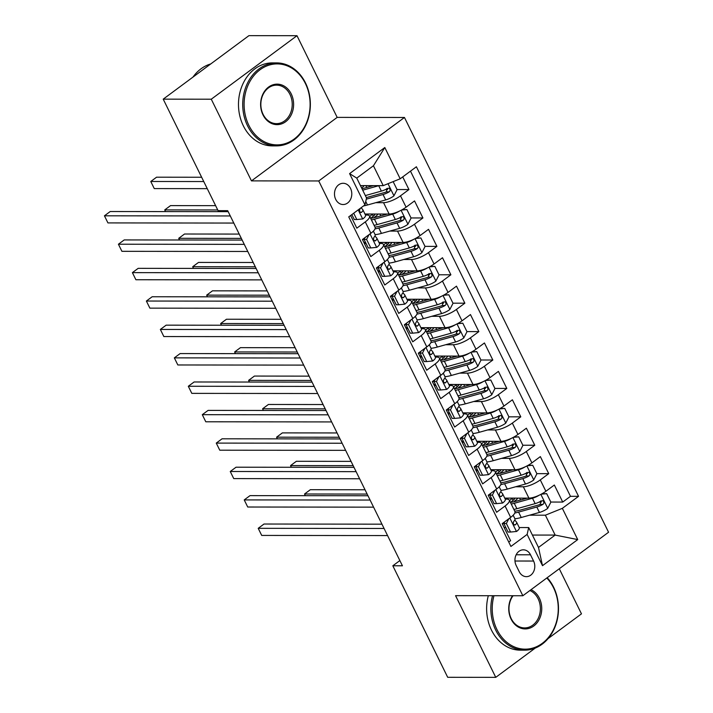 <?xml version="1.0" encoding="UTF-8"?>
<svg xmlns="http://www.w3.org/2000/svg" width="713" height="713" viewBox="0 0 713 713"><rect width="100%" height="100%" fill="white"/><g stroke="black" fill="none" stroke-linecap="round" stroke-linejoin="round"><path stroke-width="1.07" d="M335.725 199.399A10.624 8.654 90.1 0 0 343.122 204.533A10.624 8.654 90.1 0 0 350.671 199.132A10.624 8.654 90.1 0 0 350.546 188.419A10.624 8.654 90.1 0 0 343.149 183.286A10.624 8.654 90.1 0 0 335.6 188.687A10.624 8.654 90.1 0 0 335.725 199.399M296.991 35.703L211.271 99.205L251.466 180.888L337.178 117.387L296.991 35.703L248.926 35.65L163.215 99.152L218.08 210.656L227.697 210.674L402.435 565.792L392.827 565.783L447.693 677.297L495.758 677.35L535.303 648.046M337.178 117.387L404.458 117.467L608.563 532.246L522.843 595.747L318.747 180.959L404.458 117.467M548.11 638.563L581.469 613.848L559.286 568.76M350.6 215.513L356.821 228.169L365.279 221.903L370.876 233.267A13.28 3.984 -26.2 0 0 375.091 227.402L369.503 216.039A13.28 3.984 153.8 0 1 365.279 221.903M370.876 233.267L362.418 239.532L370.805 256.582L379.263 250.316L384.851 261.68A13.28 3.984 -26.2 0 0 389.075 255.807L383.487 244.443A13.28 3.984 153.8 0 1 379.263 250.316M384.851 261.68L376.393 267.945L384.779 284.995L393.237 278.73L398.834 290.093A13.28 3.984 -26.2 0 0 403.05 284.22L397.462 272.856A13.28 3.984 153.8 0 1 393.237 278.73M398.834 290.093L390.376 296.358L398.763 313.399L407.221 307.134L412.809 318.497A13.28 3.984 -26.2 0 0 417.034 312.633L411.446 301.269A13.28 3.984 153.8 0 1 407.221 307.134M412.809 318.497L404.351 324.763L412.738 341.812L421.196 335.547L426.793 346.91A13.28 3.984 -26.2 0 0 431.009 341.037L425.42 329.673A13.28 3.984 153.8 0 1 421.196 335.547M426.793 346.91L418.335 353.176L426.722 370.225L435.18 363.96L440.768 375.323A13.28 3.984 -26.2 0 0 444.992 369.45L439.404 358.086A13.28 3.984 153.8 0 1 435.18 363.96M440.768 375.323L432.31 381.589L440.705 398.629L449.154 392.364L454.751 403.727A13.28 3.984 -26.2 0 0 458.976 397.863L453.379 386.499A13.28 3.984 153.8 0 1 449.154 392.364M454.751 403.727L446.293 409.993L454.68 427.042L463.138 420.777L468.726 432.14A13.28 3.984 -26.2 0 0 472.951 426.267L467.363 414.904A13.28 3.984 153.8 0 1 463.138 420.777M468.726 432.14L460.268 438.406L468.664 455.455L477.113 449.19L482.71 460.553A13.28 3.984 -26.2 0 0 486.934 454.68L481.337 443.317A13.28 3.984 153.8 0 1 477.113 449.19M482.71 460.553L474.252 466.819L482.639 483.86L491.097 477.594L496.685 488.958A13.28 3.984 -26.2 0 0 500.909 483.093L495.321 471.73A13.28 3.984 153.8 0 1 491.097 477.594M496.685 488.958L488.236 495.223L496.622 512.273L505.071 506.007A13.28 3.984 -26.2 0 0 509.296 500.134A13.28 3.984 -26.2 0 0 506.649 499.136L505.25 499.136M504.751 498.111L528.921 498.137A13.28 3.984 -26.2 0 0 545.882 491.284L554.34 485.018L562.726 502.068L550.81 502.05M541.425 502.041L539.242 502.041M515.606 486.765L523.333 486.774A13.28 3.984 -26.2 0 0 540.285 479.92L548.743 473.655L536.836 473.646M527.442 473.637L525.267 473.628M548.743 473.655L540.356 456.614L531.898 462.88A13.28 3.984 -26.2 0 1 514.946 469.733L490.767 469.707M476.783 441.294L500.963 441.32A13.28 3.984 -26.2 0 0 517.923 434.467L526.381 428.201L534.768 445.251L522.852 445.233M513.467 445.224L511.283 445.224M462.808 412.88L486.988 412.907A13.28 3.984 -26.2 0 0 503.939 406.054L512.397 399.788L520.784 416.838L508.877 416.82M499.483 416.811L497.309 416.811M448.825 384.476L473.004 384.503A13.28 3.984 -26.2 0 0 489.965 377.649L498.414 371.384L506.809 388.425L494.893 388.416M485.508 388.407L483.325 388.398M434.85 356.063L459.029 356.09A13.28 3.984 -26.2 0 0 475.981 349.236L484.439 342.971L492.826 360.02L480.918 360.003M471.525 359.994L469.35 359.994M420.866 327.65L445.046 327.677A13.28 3.984 -26.2 0 0 462.006 320.823L470.455 314.558L478.851 331.607L466.935 331.59M457.55 331.581L455.366 331.581M406.891 299.246L431.071 299.273A13.28 3.984 -26.2 0 0 448.022 292.419L456.48 286.154L464.867 303.194L452.96 303.185M443.566 303.177L441.392 303.168M392.908 270.833L417.087 270.86A13.28 3.984 -26.2 0 0 434.048 264.006L442.497 257.741L450.883 274.79L438.976 274.772M429.591 274.763L427.408 274.763M378.933 242.42L403.112 242.447A13.28 3.984 -26.2 0 0 420.064 235.593L428.522 229.328L436.909 246.377L425.001 246.359M415.608 246.35L413.424 246.35M364.949 214.016L389.129 214.043A13.28 3.984 -26.2 0 0 406.089 207.189L414.538 200.923L422.925 217.964L411.018 217.955M401.624 217.946L399.449 217.937M369.503 216.039A13.28 3.984 153.8 0 0 366.856 215.032L365.457 215.032M352.07 215.014L351.268 215.014M383.487 244.443A13.28 3.984 153.8 0 0 380.84 243.445L379.432 243.445M366.054 243.427L364.334 243.427M397.462 272.856A13.28 3.984 153.8 0 0 394.815 271.858L393.416 271.849M380.029 271.84L378.309 271.831M411.446 301.269A13.28 3.984 153.8 0 0 408.799 300.262L407.39 300.262M394.013 300.244L392.293 300.244M425.42 329.673A13.28 3.984 153.8 0 0 422.773 328.675L421.374 328.675M407.988 328.657L406.267 328.657M439.404 358.086A13.28 3.984 153.8 0 0 436.757 357.088L435.349 357.079M421.971 357.07L420.251 357.061M453.379 386.499A13.28 3.984 153.8 0 0 450.732 385.492L449.333 385.492M435.946 385.475L434.226 385.475M467.363 414.904A13.28 3.984 153.8 0 0 464.716 413.905L463.307 413.905M449.93 413.888L448.21 413.888M481.337 443.317A13.28 3.984 153.8 0 0 478.69 442.318L477.291 442.31M463.905 442.301L462.184 442.292M495.321 471.73A13.28 3.984 153.8 0 0 492.674 470.723L491.266 470.723M477.888 470.705L476.168 470.705M533.582 561.042L530.508 554.794A10.285 8.387 90.1 0 0 523.342 549.821A10.285 8.387 90.1 0 0 516.025 555.053A10.285 8.387 90.1 0 0 516.15 565.436L519.224 571.683A10.285 8.387 90.1 0 0 526.39 576.657A10.285 8.387 90.1 0 0 533.707 571.425A10.285 8.387 90.1 0 0 533.582 561.042L514.973 561.024M360.448 185.612L383.22 185.638L373.434 165.755L356.758 178.107L366.544 198L364.967 204.872L348.746 216.886L510.909 546.443L527.13 534.429L528.707 527.558L519.224 527.54M364.967 204.872L349.593 173.615L384.806 147.538L400.18 178.785L416.392 166.771L578.555 496.328L562.343 508.342L577.717 539.589L542.504 565.676L527.13 534.429M375.813 202.67L383.541 202.679L389.129 214.043M363.826 242.402L365.546 242.411M389.788 231.074L397.515 231.083L403.112 242.447M377.81 270.815L379.53 270.815M403.772 259.487L411.499 259.496L417.087 270.86M391.785 299.228L393.505 299.228M417.756 287.9L425.474 287.909L431.071 299.273M405.768 327.632L407.488 327.641M431.73 316.305L439.458 316.314L445.046 327.677M419.743 356.045L421.472 356.045M445.714 344.718L453.432 344.727L459.029 356.09M433.727 384.459L435.447 384.459M459.689 373.131L467.416 373.14L473.004 384.503M447.702 412.863L449.431 412.872M473.673 401.535L481.391 401.544L486.988 412.907M461.685 441.276L463.405 441.276M487.647 429.948L495.375 429.957L500.963 441.32M475.66 469.689L477.389 469.689M501.631 458.361L509.349 458.37L514.946 469.733M491.863 499.118L490.143 499.118M489.644 498.093L491.364 498.102M562.726 502.068L570.48 496.319L410.483 171.156M383.541 202.679A13.28 3.984 153.8 0 0 400.492 195.825L408.95 189.56L402.72 176.904M422.925 217.964L414.476 224.23A13.28 3.984 153.8 0 1 397.515 231.083M436.909 246.377L428.451 252.643A13.28 3.984 153.8 0 1 411.499 259.496M450.883 274.79L442.434 281.056A13.28 3.984 153.8 0 1 425.474 287.909M464.867 303.194L456.409 309.46A13.28 3.984 153.8 0 1 439.458 316.314M478.851 331.607L470.393 337.873A13.28 3.984 153.8 0 1 453.432 344.727M492.826 360.02L484.368 366.277A13.28 3.984 153.8 0 1 467.416 373.14M506.809 388.425L498.351 394.69A13.28 3.984 153.8 0 1 481.391 401.544M520.784 416.838L512.326 423.103A13.28 3.984 153.8 0 1 495.375 429.957M534.768 445.251L526.31 451.507A13.28 3.984 153.8 0 1 509.349 458.37M508.752 542.049L510.597 540.686L502.21 523.636L510.668 517.371A13.28 3.984 -26.2 0 0 514.893 511.497L509.296 500.134M505.847 527.531L504.127 527.522M528.707 527.558L538.493 547.441L555.169 535.08L545.383 515.196L562.343 508.342M532.397 535.062L555.169 535.08L577.717 539.589M529.59 515.178L545.383 515.196M211.271 99.205L163.215 99.152M251.466 180.888L318.747 180.959M522.843 595.747L455.562 595.667L495.758 677.35M399.868 560.57L392.827 565.783M570.48 496.319L578.555 496.328M513.066 500.374L512.086 498.387M408.95 189.56L397.043 189.542M387.649 189.533L385.466 189.533M499.091 471.97L498.111 469.983M485.107 443.557L484.127 441.57M471.133 415.144L470.152 413.157M457.149 386.74L456.168 384.753M443.165 358.327L442.194 356.34M429.19 329.914L428.21 327.927M415.207 301.51L414.235 299.522M401.232 273.097L400.251 271.109M387.248 244.684L386.277 242.696M373.273 216.28L372.293 214.292M400.18 178.785L383.22 185.638M538.493 547.441L542.504 565.676M349.593 173.615L356.758 178.107M384.806 147.538L373.434 165.755M508.841 518.725L506.373 523.52L510.561 532.041L516.595 531.452A8.797 2.638 -26.2 0 0 519.278 527.647L516.622 522.246A8.797 2.638 -26.2 0 0 516.506 522.068L514.768 520.089M503.904 523.449A21.078 6.319 -26.2 0 0 502.273 523.761M506.373 523.52L503.868 523.511L508.066 532.041L510.561 532.041M503.868 523.511L504.795 521.72M381.954 524.171L264.006 524.028L258.213 528.324L384.066 528.467M261.707 535.427L258.213 528.324L261.707 535.427L387.569 535.57M514.822 518.663A8.797 2.638 153.8 0 1 514.946 518.841A8.797 2.638 153.8 0 1 513.761 521.355C512.852 523.814 513.413 524.946 515.437 524.759A8.797 2.638 -26.2 0 0 516.622 522.246M514.75 525.053L515.437 524.759L513.966 524.759M539.251 495.187A8.797 2.638 153.8 0 1 532.477 498.218L514.251 503.298A25.392 7.62 153.8 0 1 511.221 504.046M527.174 498.137L515.82 501.301A21.078 6.319 153.8 0 1 510.401 502.38M541.8 493.886L546.684 493.654L550.873 502.175L547.637 508.449A8.797 2.638 153.8 0 1 539.465 512.424L521.239 517.504A25.392 7.62 153.8 0 1 514.911 518.779M546.684 493.654L541.238 494.189M365.029 489.769L310.333 489.706L304.549 494.002L305.378 495.687M510.57 502.362A25.392 7.62 -26.2 0 1 512.834 500.562A6.141 1.845 -26.2 0 0 514.777 498.129M517.941 498.129A10.454 3.137 153.8 0 1 515.374 500.526L515.766 501.319M514.804 513.004A25.392 7.62 -26.2 0 0 518.583 512.103L536.809 507.032A8.797 2.638 -26.2 0 0 543.012 504.341L543.867 503.325L543.689 501.435L542.762 500.704L541.327 500.927A8.797 2.638 153.8 0 1 535.133 503.619L516.907 508.699A25.392 7.62 153.8 0 1 513.877 509.439M512.415 498.12A21.078 6.319 -26.2 0 0 509.59 500.722M540.695 500.927L540.24 504.341A4.483 1.346 153.8 0 1 538.377 505.036L520.151 510.116A21.078 6.319 153.8 0 1 514.733 511.185M513.725 501.827A21.078 6.319 153.8 0 1 515.374 500.526M367.142 494.073L304.549 494.002L305.244 495.687M493.975 595.712A40.489 33.012 90.1 0 0 496.979 629.615A40.489 33.012 90.1 0 0 542.299 643.331A40.489 33.012 90.1 0 0 553.511 587.735A40.489 33.012 90.1 0 0 546.809 578.002M547.192 577.708A41.488 33.823 -89.9 0 1 553.627 587.218A41.488 33.823 -89.9 0 1 554.108 629.08A41.488 33.823 -89.9 0 1 524.616 650.158A41.488 33.823 -89.9 0 1 495.713 630.123A41.488 33.823 -89.9 0 1 492.54 595.712M531.016 589.696A20.249 16.506 -89.9 0 1 539.376 598.207A20.249 16.506 -89.9 0 1 533.77 626.005A20.249 16.506 -89.9 0 1 511.114 619.142A20.249 16.506 -89.9 0 1 512.549 595.738M513.048 595.738A19.251 15.695 90.1 0 0 511.23 618.626A19.251 15.695 90.1 0 0 524.643 627.921A19.251 15.695 90.1 0 0 538.333 618.144A19.251 15.695 90.1 0 0 538.101 598.715A19.251 15.695 90.1 0 0 529.902 590.524M524.616 650.158L520.392 650.158A41.488 33.823 -89.9 0 1 491.48 630.123A41.488 33.823 -89.9 0 1 488.316 595.712M248.846 125.328A40.489 33.012 90.1 0 0 294.166 139.053A40.489 33.012 90.1 0 0 305.369 83.457A40.489 33.012 90.1 0 0 260.058 69.731A40.489 33.012 90.1 0 0 248.846 125.328M305.494 82.94A41.488 33.823 -89.9 0 1 305.975 124.802A41.488 33.823 -89.9 0 1 276.484 145.88A41.488 33.823 -89.9 0 1 247.571 125.844A41.488 33.823 -89.9 0 1 247.09 83.991A41.488 33.823 -89.9 0 1 276.582 62.904A41.488 33.823 -89.9 0 1 305.494 82.94M262.981 114.864A20.249 16.506 -89.9 0 1 268.578 87.066A20.249 16.506 -89.9 0 1 291.243 93.929A20.249 16.506 -89.9 0 1 285.637 121.727A20.249 16.506 -89.9 0 1 262.981 114.864M289.968 94.437A19.251 15.695 90.1 0 0 276.555 85.141A19.251 15.695 90.1 0 0 262.874 94.927A19.251 15.695 90.1 0 0 263.097 114.347A19.251 15.695 90.1 0 0 276.51 123.643A19.251 15.695 90.1 0 0 290.191 113.857A19.251 15.695 90.1 0 0 289.968 94.437M276.484 145.88L272.259 145.88A41.488 33.823 -89.9 0 1 243.347 125.844A41.488 33.823 -89.9 0 1 242.866 83.982A41.488 33.823 -89.9 0 1 272.348 62.896L276.582 62.904M192.956 77.12A41.488 33.823 -89.9 0 1 210.736 63.938M494.867 490.312L492.389 495.107L496.587 503.628L502.612 503.039A8.797 2.638 -26.2 0 0 505.294 499.234L502.638 493.833A8.797 2.638 -26.2 0 0 502.522 493.663L500.784 491.676M489.92 495.045A21.078 6.319 -26.2 0 0 488.289 495.348M492.389 495.107L489.893 495.107L494.082 503.628L496.587 503.628M489.893 495.107L490.82 493.307M367.979 495.758L250.022 495.624L244.229 499.911L370.092 500.054M247.723 507.014L244.229 499.911L247.723 507.014L373.585 507.157M500.847 490.25A8.797 2.638 153.8 0 1 500.963 490.428A8.797 2.638 153.8 0 1 499.786 492.941C498.868 495.401 499.43 496.542 501.462 496.355A8.797 2.638 -26.2 0 0 502.638 493.833M500.767 496.64L501.462 496.355L499.991 496.355M480.883 461.899L478.414 466.694L482.603 475.223L488.637 474.626A8.797 2.638 -26.2 0 0 491.319 470.821L488.663 465.429A8.797 2.638 -26.2 0 0 488.548 465.25L486.81 463.263M475.945 466.632A21.078 6.319 -26.2 0 0 474.314 466.935M478.414 466.694L475.91 466.694L480.107 475.215L482.603 475.223M475.91 466.694L476.837 464.903M353.996 467.345L236.048 467.211L230.254 471.498L356.108 471.65M233.748 478.601L230.254 471.498L233.748 478.601L359.61 478.753M486.863 461.837A8.797 2.638 153.8 0 1 486.988 462.015A8.797 2.638 153.8 0 1 485.803 464.537C484.893 466.988 485.446 468.129 487.478 467.942A8.797 2.638 -26.2 0 0 488.663 465.429M486.792 468.227L487.478 467.942L486.008 467.942M466.908 433.495L464.43 438.29L468.628 446.81L474.653 446.222A8.797 2.638 -26.2 0 0 477.336 442.416L474.68 437.016A8.797 2.638 -26.2 0 0 474.564 436.837L472.826 434.859M461.962 438.219A21.078 6.319 -26.2 0 0 460.331 438.531M464.43 438.29L461.935 438.281L466.124 446.81L468.628 446.81M461.935 438.281L462.862 436.49M340.012 438.941L222.064 438.798L216.271 443.094L342.133 443.236M219.764 450.197L216.271 443.094L219.764 450.197L345.627 450.34M472.888 433.433A8.797 2.638 153.8 0 1 473.004 433.611A8.797 2.638 153.8 0 1 471.828 436.124C470.91 438.584 471.471 439.716 473.503 439.529A8.797 2.638 -26.2 0 0 474.68 437.016M472.808 439.823L473.503 439.529L472.033 439.529M452.924 405.082L450.456 409.877L454.644 418.397L460.678 417.809A8.797 2.638 -26.2 0 0 463.361 414.003L460.705 408.602A8.797 2.638 -26.2 0 0 460.589 408.433L458.842 406.446M447.987 409.815A21.078 6.319 -26.2 0 0 446.356 410.118M450.456 409.877L447.951 409.877L452.149 418.397L454.644 418.397M447.951 409.877L448.878 408.077M326.037 410.528L208.089 410.394L202.296 414.681L328.149 414.823M205.79 421.784L202.296 414.681L205.79 421.784L331.643 421.927M458.905 405.02A8.797 2.638 153.8 0 1 459.029 405.198A8.797 2.638 153.8 0 1 457.844 407.711C456.935 410.171 457.488 411.312 459.52 411.125A8.797 2.638 -26.2 0 0 460.705 408.602M458.833 411.41L459.52 411.125L458.049 411.125M525.267 466.774A8.797 2.638 153.8 0 1 518.494 469.814L500.276 474.894A25.392 7.62 153.8 0 1 497.237 475.633M513.2 469.733L501.845 472.897A21.078 6.319 153.8 0 1 496.417 473.967M527.816 465.473L532.7 465.241L536.898 473.771L533.663 480.045A8.797 2.638 153.8 0 1 525.481 484.02L507.264 489.091A25.392 7.62 153.8 0 1 500.936 490.366M532.7 465.241L527.264 465.776M351.046 461.364L296.358 461.293L290.565 465.589L291.394 467.273M496.596 473.949A25.392 7.62 -26.2 0 1 498.85 472.149A6.141 1.845 -26.2 0 0 500.793 469.715M503.957 469.715A10.454 3.137 153.8 0 1 501.399 472.113L501.792 472.906M500.829 484.59A25.392 7.62 -26.2 0 0 504.608 483.699L522.825 478.619A8.797 2.638 -26.2 0 0 529.028 475.928L529.884 474.92L529.706 473.022L528.779 472.3L527.353 472.523A8.797 2.638 153.8 0 1 521.15 475.206L502.932 480.286A25.392 7.62 153.8 0 1 499.893 481.034M498.432 469.715A21.078 6.319 -26.2 0 0 495.606 472.318M526.711 472.523L526.265 475.928A4.483 1.346 153.8 0 1 524.394 476.623L506.177 481.703A21.078 6.319 153.8 0 1 500.758 482.772M499.751 473.423A21.078 6.319 153.8 0 1 501.399 472.113M353.167 465.66L290.565 465.589L291.269 467.273M511.292 438.37A8.797 2.638 153.8 0 1 504.519 441.4L486.293 446.481A25.392 7.62 153.8 0 1 483.262 447.22M499.216 441.32L487.861 444.484A21.078 6.319 153.8 0 1 482.443 445.554M513.841 437.069L518.725 436.837L522.914 445.358L519.679 451.632A8.797 2.638 153.8 0 1 511.506 455.607L493.28 460.687A25.392 7.62 153.8 0 1 486.952 461.953M518.725 436.837L513.28 437.372M337.071 432.951L282.375 432.889L276.591 437.176L277.419 438.869M482.612 445.536A25.392 7.62 -26.2 0 1 484.876 443.736A6.141 1.845 -26.2 0 0 486.819 441.302M489.983 441.311A10.454 3.137 153.8 0 1 487.416 443.709L487.808 444.502M486.845 456.177A25.392 7.62 -26.2 0 0 490.624 455.286L508.85 450.206A8.797 2.638 -26.2 0 0 515.044 447.523L515.9 446.507L515.731 444.609L514.804 443.887L513.369 444.11A8.797 2.638 153.8 0 1 507.175 446.801L488.949 451.882A25.392 7.62 153.8 0 1 485.918 452.621M484.457 441.302A21.078 6.319 -26.2 0 0 481.631 443.905M512.736 444.11L512.282 447.514A4.483 1.346 153.8 0 1 510.419 448.21L492.193 453.29A21.078 6.319 153.8 0 1 486.774 454.368M485.767 445.01A21.078 6.319 153.8 0 1 487.416 443.709M339.183 437.247L276.591 437.176L277.286 438.869M497.309 409.957A8.797 2.638 153.8 0 1 490.535 412.987L472.309 418.068A25.392 7.62 153.8 0 1 469.279 418.816M485.241 412.907L473.878 416.071A21.078 6.319 153.8 0 1 468.459 417.15M499.858 408.656L504.742 408.424L508.939 416.945L505.704 423.219A8.797 2.638 153.8 0 1 497.522 427.194L479.305 432.274A25.392 7.62 153.8 0 1 472.977 433.549M504.742 408.424L499.296 408.959M323.087 404.538L268.4 404.476L262.607 408.772L263.436 410.456M468.637 417.132A25.392 7.62 -26.2 0 1 470.892 415.331A6.141 1.845 -26.2 0 0 472.835 412.898M475.999 412.898A10.454 3.137 153.8 0 1 473.441 415.296L473.833 416.089M472.871 427.773A25.392 7.62 -26.2 0 0 476.649 426.873L494.867 421.802A8.797 2.638 -26.2 0 0 501.07 419.11L501.925 418.094L501.747 416.205L500.82 415.474L499.394 415.697A8.797 2.638 153.8 0 1 493.191 418.388L474.965 423.469A25.392 7.62 153.8 0 1 471.935 424.208M470.473 412.889A21.078 6.319 -26.2 0 0 467.648 415.492M498.752 415.697L498.307 419.11A4.483 1.346 153.8 0 1 496.435 419.805L478.218 424.886A21.078 6.319 153.8 0 1 472.799 425.955M471.792 416.597A21.078 6.319 153.8 0 1 473.441 415.296M325.208 408.843L262.607 408.772L263.311 410.456M483.334 381.544A8.797 2.638 153.8 0 1 476.56 384.583L458.334 389.663A25.392 7.62 153.8 0 1 455.304 390.403M471.257 384.503L459.903 387.667A21.078 6.319 153.8 0 1 454.484 388.737M485.874 380.243L490.767 380.011L494.956 388.54L491.72 394.815A8.797 2.638 153.8 0 1 483.548 398.79L465.322 403.861A25.392 7.62 153.8 0 1 458.994 405.136M490.767 380.011L485.321 380.546M309.112 376.134L254.416 376.063L248.623 380.359L249.461 382.043M454.653 388.719A25.392 7.62 -26.2 0 1 456.917 386.918A6.141 1.845 -26.2 0 0 458.86 384.485M462.024 384.485A10.454 3.137 153.8 0 1 459.457 386.883L459.849 387.676M458.887 399.36A25.392 7.62 -26.2 0 0 462.666 398.469L480.892 393.389A8.797 2.638 -26.2 0 0 487.086 390.697L487.942 389.69L487.772 387.792L486.845 387.07L485.41 387.293A8.797 2.638 153.8 0 1 479.216 389.975L460.99 395.055A25.392 7.62 153.8 0 1 457.96 395.804M456.498 384.485A21.078 6.319 -26.2 0 0 453.673 387.088M484.778 387.293L484.323 390.697A4.483 1.346 153.8 0 1 482.46 391.392L464.234 396.473A21.078 6.319 153.8 0 1 458.815 397.542M457.808 388.193A21.078 6.319 153.8 0 1 459.457 386.883M311.224 380.43L248.623 380.359L249.327 382.043M438.95 376.669L436.472 381.464L440.67 389.993L446.695 389.396A8.797 2.638 -26.2 0 0 449.377 385.59L446.721 380.198A8.797 2.638 -26.2 0 0 446.605 380.02L444.867 378.033M434.003 381.402A21.078 6.319 -26.2 0 0 432.372 381.705M436.472 381.464L433.976 381.464L438.165 389.984L440.67 389.993M433.976 381.464L434.903 379.673M312.053 382.115L194.105 381.981L188.312 386.268L314.175 386.419M191.806 393.371L188.312 386.268L191.806 393.371L317.668 393.523M444.93 376.607A8.797 2.638 153.8 0 1 445.046 376.785A8.797 2.638 153.8 0 1 443.86 379.307C442.951 381.758 443.513 382.899 445.545 382.712A8.797 2.638 -26.2 0 0 446.721 380.198M444.85 382.997L445.545 382.712L444.074 382.712M469.35 353.14A8.797 2.638 153.8 0 1 462.577 356.17L444.351 361.25A25.392 7.62 153.8 0 1 441.32 361.99M457.283 356.09L445.919 359.254A21.078 6.319 153.8 0 1 440.5 360.323M471.899 351.839L476.783 351.607L480.981 360.127L477.737 366.402A8.797 2.638 153.8 0 1 469.564 370.377L451.347 375.457A25.392 7.62 153.8 0 1 445.019 376.722M476.783 351.607L471.338 352.142M295.129 347.721L240.441 347.659L234.648 351.946L235.477 353.639M440.679 360.306A25.392 7.62 -26.2 0 1 442.933 358.505A6.141 1.845 -26.2 0 0 444.876 356.072M448.04 356.081A10.454 3.137 153.8 0 1 445.482 358.479L445.866 359.272M444.912 370.947A25.392 7.62 -26.2 0 0 448.691 370.056L466.908 364.976A8.797 2.638 -26.2 0 0 473.111 362.293L473.967 361.277L473.788 359.379L472.862 358.657L471.436 358.88A8.797 2.638 153.8 0 1 465.233 361.571L447.006 366.651A25.392 7.62 153.8 0 1 443.976 367.391M442.515 356.072A21.078 6.319 -26.2 0 0 439.689 358.675M470.794 358.88L470.348 362.284A4.483 1.346 153.8 0 1 468.477 362.979L450.26 368.06A21.078 6.319 153.8 0 1 444.841 369.138M443.834 359.78A21.078 6.319 153.8 0 1 445.482 358.479M297.25 352.017L234.648 351.946L235.352 353.639M424.966 348.265L422.497 353.06L426.686 361.58L432.72 360.992A8.797 2.638 -26.2 0 0 435.402 357.186L432.746 351.785A8.797 2.638 -26.2 0 0 432.622 351.607L430.884 349.628M420.028 352.988A21.078 6.319 -26.2 0 0 418.397 353.3M422.497 353.06L419.993 353.051L424.19 361.58L426.686 361.58M419.993 353.051L420.92 351.259M298.079 353.71L180.131 353.568L174.337 357.864L300.191 358.006M177.831 364.967L174.337 357.864L177.831 364.967L303.685 365.109M430.946 348.202A8.797 2.638 153.8 0 1 431.071 348.381A8.797 2.638 153.8 0 1 429.886 350.894C428.976 353.354 429.529 354.486 431.561 354.299A8.797 2.638 -26.2 0 0 432.746 351.785M430.875 354.593L431.561 354.299L430.091 354.299M455.366 324.727A8.797 2.638 153.8 0 1 448.593 327.757L430.376 332.837A25.392 7.62 153.8 0 1 427.345 333.586M443.299 327.677L431.944 330.841A21.078 6.319 153.8 0 1 426.526 331.919M457.915 323.426L462.799 323.194L466.997 331.714L463.762 337.989A8.797 2.638 153.8 0 1 455.589 341.964L437.363 347.044A25.392 7.62 153.8 0 1 431.035 348.318M462.799 323.194L457.363 323.729M281.154 319.308L226.458 319.246L220.665 323.542L221.502 325.226M426.695 331.901A25.392 7.62 -26.2 0 1 428.95 330.101A6.141 1.845 -26.2 0 0 430.902 327.668M434.065 327.668A10.454 3.137 153.8 0 1 431.499 330.066L431.891 330.859M430.928 342.543A25.392 7.62 -26.2 0 0 434.707 341.643L452.933 336.572A8.797 2.638 -26.2 0 0 459.127 333.88L459.983 332.864L459.805 330.975L458.887 330.244L457.452 330.467A8.797 2.638 153.8 0 1 451.249 333.158L433.032 338.238A25.392 7.62 153.8 0 1 430.001 338.978M428.54 327.659A21.078 6.319 -26.2 0 0 425.714 330.262M456.819 330.467L456.365 333.88A4.483 1.346 153.8 0 1 454.502 334.575L436.276 339.655A21.078 6.319 153.8 0 1 430.857 340.725M429.85 331.367A21.078 6.319 153.8 0 1 431.499 330.066M283.266 323.613L220.665 323.542L221.369 325.226M410.982 319.852L408.513 324.647L412.711 333.167L418.736 332.579A8.797 2.638 -26.2 0 0 421.419 328.773L418.763 323.372A8.797 2.638 -26.2 0 0 418.647 323.203L416.909 321.215M406.045 324.584A21.078 6.319 -26.2 0 0 404.414 324.887M408.513 324.647L406.018 324.647L410.207 333.167L412.711 333.167M406.018 324.647L406.936 322.846M284.095 325.297L166.147 325.164L160.354 329.451L286.216 329.593M163.847 336.554L160.354 329.451L163.847 336.554L289.71 336.696M416.971 319.789A8.797 2.638 153.8 0 1 417.087 319.968A8.797 2.638 153.8 0 1 415.902 322.481C414.993 324.941 415.554 326.082 417.586 325.894A8.797 2.638 -26.2 0 0 418.763 323.372M416.891 326.18L417.586 325.894L416.116 325.894M441.392 296.314A8.797 2.638 153.8 0 1 434.618 299.353L416.392 304.433A25.392 7.62 153.8 0 1 413.362 305.173M429.324 299.273L417.961 302.437A21.078 6.319 153.8 0 1 412.542 303.506M443.941 295.013L448.825 294.781L453.022 303.31L449.778 309.585A8.797 2.638 153.8 0 1 441.605 313.56L423.388 318.631A25.392 7.62 153.8 0 1 417.06 319.905M448.825 294.781L443.379 295.316M267.17 290.904L212.483 290.833L206.69 295.129L207.519 296.813M412.711 303.488A25.392 7.62 -26.2 0 1 414.975 301.688A6.141 1.845 -26.2 0 0 416.918 299.255M420.082 299.255A10.454 3.137 153.8 0 1 417.524 301.652L417.907 302.446M416.953 314.13A25.392 7.62 -26.2 0 0 420.732 313.239L438.95 308.159A8.797 2.638 -26.2 0 0 445.153 305.467L446.008 304.46L445.83 302.562L444.903 301.84L443.477 302.062A8.797 2.638 153.8 0 1 437.274 304.745L419.048 309.825A25.392 7.62 153.8 0 1 416.018 310.574M414.556 299.255A21.078 6.319 -26.2 0 0 411.731 301.857M442.835 302.062L442.39 305.467A4.483 1.346 153.8 0 1 440.518 306.162L422.301 311.242A21.078 6.319 153.8 0 1 416.873 312.312M415.875 302.963A21.078 6.319 153.8 0 1 417.524 301.652M269.291 295.2L206.69 295.129L207.394 296.813M397.007 291.439L394.539 296.234L398.727 304.763L404.761 304.166A8.797 2.638 -26.2 0 0 407.444 300.36L404.788 294.968A8.797 2.638 -26.2 0 0 404.663 294.79L402.925 292.802M392.07 296.171A21.078 6.319 -26.2 0 0 390.43 296.474M394.539 296.234L392.034 296.234L396.232 304.754L398.727 304.763M392.034 296.234L392.961 294.442M270.12 296.884L152.163 296.751L146.379 301.038L272.232 301.189M149.873 308.141L146.379 301.038L149.873 308.141L275.726 308.292M402.988 291.376A8.797 2.638 153.8 0 1 403.112 291.555A8.797 2.638 153.8 0 1 401.927 294.077C401.018 296.528 401.571 297.669 403.603 297.481A8.797 2.638 -26.2 0 0 404.788 294.968M402.916 297.767L403.603 297.481L402.132 297.481M427.408 267.91A8.797 2.638 153.8 0 1 420.634 270.94L402.417 276.02A25.392 7.62 153.8 0 1 399.387 276.76M415.34 270.86L403.986 274.024A21.078 6.319 153.8 0 1 398.567 275.093M429.957 266.609L434.841 266.377L439.039 274.897L435.803 281.172A8.797 2.638 153.8 0 1 427.631 285.147L409.405 290.227A25.392 7.62 153.8 0 1 403.077 291.492M434.841 266.377L429.404 266.912M253.195 262.491L198.499 262.429L192.706 266.715L193.544 268.409M398.736 275.075A25.392 7.62 -26.2 0 1 400.991 273.275A6.141 1.845 -26.2 0 0 402.943 270.842M406.098 270.851A10.454 3.137 153.8 0 1 403.54 273.248L403.932 274.042M402.97 285.717A25.392 7.62 -26.2 0 0 406.749 284.826L424.975 279.746A8.797 2.638 -26.2 0 0 431.169 277.063L432.025 276.047L431.846 274.149L430.919 273.427L429.493 273.649A8.797 2.638 153.8 0 1 423.29 276.341L405.073 281.421A25.392 7.62 153.8 0 1 402.043 282.161M400.581 270.842A21.078 6.319 -26.2 0 0 397.747 273.444M428.861 273.649L428.406 277.054A4.483 1.346 153.8 0 1 426.543 277.749L408.317 282.829A21.078 6.319 153.8 0 1 402.898 283.908M401.891 274.55A21.078 6.319 153.8 0 1 403.54 273.248M255.307 266.787L192.706 266.715L193.41 268.409M383.024 263.035L380.555 267.83L384.753 276.35L390.777 275.762A8.797 2.638 -26.2 0 0 393.46 271.956L390.804 266.555A8.797 2.638 -26.2 0 0 390.688 266.377L388.95 264.398M378.086 267.758A21.078 6.319 -26.2 0 0 376.455 268.07M380.555 267.83L378.059 267.821L382.248 276.35L384.753 276.35M378.059 267.821L378.977 266.029M256.136 268.48L138.188 268.338L132.395 272.633L258.258 272.776M135.889 279.737L132.395 272.633L135.889 279.737L261.751 279.879M389.013 262.972A8.797 2.638 153.8 0 1 389.129 263.15A8.797 2.638 153.8 0 1 387.943 265.664C387.034 268.124 387.596 269.256 389.628 269.068A8.797 2.638 -26.2 0 0 390.804 266.555M388.933 269.362L389.628 269.068L388.157 269.068M413.433 239.497A8.797 2.638 153.8 0 1 406.66 242.527L388.433 247.607A25.392 7.62 153.8 0 1 385.403 248.356M401.366 242.447L390.002 245.611A21.078 6.319 153.8 0 1 384.583 246.689M415.982 238.195L420.866 237.964L425.055 246.484L421.82 252.759A8.797 2.638 153.8 0 1 413.647 256.733L395.43 261.814A25.392 7.62 153.8 0 1 389.102 263.088M420.866 237.964L415.421 238.499M239.211 234.078L184.524 234.016L178.731 238.311L179.56 239.996M384.753 246.671A25.392 7.62 -26.2 0 1 387.016 244.871A6.141 1.845 -26.2 0 0 388.959 242.438M392.123 242.438A10.454 3.137 153.8 0 1 389.565 244.835L389.949 245.629M388.995 257.313A25.392 7.62 -26.2 0 0 392.774 256.413L410.991 251.341A8.797 2.638 -26.2 0 0 417.194 248.65L418.05 247.634L417.871 245.744L416.945 245.014L415.519 245.236A8.797 2.638 153.8 0 1 409.315 247.928L391.089 253.008A25.392 7.62 153.8 0 1 388.059 253.748M386.598 242.429A21.078 6.319 -26.2 0 0 383.772 245.031M414.877 245.236L414.422 248.65A4.483 1.346 153.8 0 1 412.56 249.345L394.342 254.425A21.078 6.319 153.8 0 1 388.915 255.495M387.917 246.137A21.078 6.319 153.8 0 1 389.565 244.835M241.333 238.383L178.731 238.311L179.435 239.996M369.049 234.622L366.58 239.416L370.769 247.937L376.803 247.349A8.797 2.638 -26.2 0 0 379.485 243.543L376.829 238.142A8.797 2.638 -26.2 0 0 376.705 237.973L374.967 235.985M364.111 239.354A21.078 6.319 -26.2 0 0 362.471 239.657M366.58 239.416L364.076 239.416L368.273 247.937L370.769 247.937M364.076 239.416L365.003 237.616M242.162 240.067L124.205 239.933L118.42 244.22L244.274 244.363M121.914 251.324L118.42 244.22L121.914 251.324L247.767 251.466M375.029 234.559A8.797 2.638 153.8 0 1 375.145 234.737A8.797 2.638 153.8 0 1 373.969 237.251C373.059 239.711 373.612 240.851 375.644 240.664A8.797 2.638 -26.2 0 0 376.829 238.142M374.958 240.949L375.644 240.664L374.173 240.664M399.449 211.084A8.797 2.638 153.8 0 1 392.676 214.123L374.459 219.203A25.392 7.62 153.8 0 1 371.428 219.943M387.382 214.043L376.027 217.207A21.078 6.319 153.8 0 1 370.608 218.276M401.998 209.782L406.882 209.551L411.08 218.08L407.845 224.354A8.797 2.638 153.8 0 1 399.672 228.329L381.446 233.401A25.392 7.62 153.8 0 1 375.118 234.675M406.882 209.551L401.446 210.085M215.62 205.656L170.541 205.611L164.748 209.898L165.576 211.583M370.778 218.258A25.392 7.62 -26.2 0 1 373.033 216.458A6.141 1.845 -26.2 0 0 374.985 214.025M378.14 214.025A10.454 3.137 153.8 0 1 375.582 216.422L375.974 217.215M375.011 228.9A25.392 7.62 -26.2 0 0 378.79 228.008L397.016 222.928A8.797 2.638 -26.2 0 0 403.21 220.237L404.066 219.23L403.888 217.331L402.961 216.609L401.535 216.832A8.797 2.638 153.8 0 1 395.332 219.515L377.115 224.595A25.392 7.62 153.8 0 1 374.084 225.344M372.623 214.025A21.078 6.319 -26.2 0 0 369.789 216.627M400.902 216.832L400.448 220.237A4.483 1.346 153.8 0 1 398.585 220.932L380.359 226.012A21.078 6.319 153.8 0 1 374.94 227.082M373.933 217.732A21.078 6.319 153.8 0 1 375.582 216.422M217.741 209.961L164.748 209.898L165.452 211.583M353.693 213.223L356.794 219.533L362.819 218.936A8.797 2.638 -26.2 0 0 365.502 215.13L362.846 209.738A8.797 2.638 -26.2 0 0 362.73 209.56L361.117 207.724M351.857 214.577L354.29 219.524L356.794 219.533M228.178 211.654L110.23 211.52L104.437 215.807L230.299 215.959M107.93 222.911L104.437 215.807L107.93 222.911L233.793 223.062M360.689 208.036A8.797 2.638 153.8 0 1 359.985 208.847C359.076 211.298 359.637 212.438 361.669 212.251A8.797 2.638 -26.2 0 0 362.846 209.738M360.974 212.536L361.669 212.251L360.199 212.251M378.959 185.638A8.797 2.638 153.8 0 1 378.701 185.71L362.694 190.175M373.407 185.63L362.044 188.793A21.078 6.319 153.8 0 1 362.017 188.802M393.148 181.628L397.096 189.667L393.861 195.941A8.797 2.638 153.8 0 1 385.688 199.916L367.471 204.996A25.392 7.62 153.8 0 1 363.568 205.905M201.645 177.252L156.566 177.198L150.773 181.485L154.266 188.588L207.251 188.651M360.787 186.307A6.141 1.845 -26.2 0 0 361.001 185.612M364.165 185.621A10.454 3.137 153.8 0 1 361.625 188M386.918 188.419L386.464 191.824A4.483 1.346 153.8 0 1 384.601 192.519L366.375 197.599A21.078 6.319 153.8 0 1 366.357 197.608M366.268 199.185L383.033 194.515A8.797 2.638 -26.2 0 0 389.236 191.833L390.091 190.817L389.913 188.918L388.986 188.196L387.56 188.419A8.797 2.638 153.8 0 1 381.357 191.111L365.35 195.567M203.758 181.548L150.773 181.485L154.266 188.588M523.333 486.774L528.921 498.137M540.285 479.92L545.882 491.284M400.492 195.825L406.089 207.189M414.476 224.23L420.064 235.593M428.451 252.643L434.048 264.006M442.434 281.056L448.022 292.419M456.409 309.46L462.006 320.823M470.393 337.873L475.981 349.236M484.368 366.277L489.965 377.649M498.351 394.69L503.939 406.054M512.326 423.103L517.923 434.467M526.31 451.507L531.898 462.88M505.071 506.007L510.668 517.371M516.159 554.776L530.508 554.794M509.822 518.003L516.444 531.461M547.718 508.298L540.873 494.385M514.34 499.145L513.832 498.129M516.907 508.699L514.251 503.298M521.239 517.504L518.583 512.103M535.133 503.619L532.477 498.218M539.465 512.424L536.809 507.032M540.24 504.341L543.012 504.341M495.838 489.59L502.469 503.057M481.863 461.177L488.485 474.644M467.88 432.773L474.51 446.231M453.905 404.36L460.527 417.827M533.743 479.885L526.898 465.972M500.357 470.74L499.858 469.715M502.932 480.286L500.276 474.894M507.264 489.091L504.608 483.699M521.15 475.206L518.494 469.814M525.481 484.02L522.825 478.619M526.265 475.928L529.028 475.928M519.759 451.472L512.914 437.559M486.382 442.327L485.874 441.302M488.949 451.882L486.293 446.481M493.28 460.687L490.624 455.286M507.175 446.801L504.519 441.4M511.506 455.607L508.85 450.206M512.282 447.514L515.044 447.523M505.784 423.067L498.94 409.155M472.398 413.914L471.899 412.898M474.965 423.469L472.309 418.068M479.305 432.274L476.649 426.873M493.191 418.388L490.535 412.987M497.522 427.194L494.867 421.802M498.307 419.11L501.07 419.11M491.801 394.654L484.956 380.742M458.423 385.51L457.915 384.485M460.99 395.055L458.334 389.663M465.322 403.861L462.666 398.469M479.216 389.975L476.56 384.583M483.548 398.79L480.892 393.389M484.323 390.697L487.086 390.697M439.921 375.947L446.552 389.414M477.826 366.241L470.972 352.329M444.44 357.097L443.941 356.072M447.006 366.651L444.351 361.25M451.347 375.457L448.691 370.056M465.233 361.571L462.577 356.17M469.564 370.377L466.908 364.976M470.348 362.284L473.111 362.293M425.946 347.543L432.568 361.001M463.842 337.837L456.997 323.925M430.465 328.684L429.957 327.668M433.032 338.238L430.376 332.837M437.363 347.044L434.707 341.643M451.249 333.158L448.593 327.757M455.589 341.964L452.933 336.572M456.365 333.88L459.127 333.88M411.962 319.13L418.584 332.597M449.867 309.424L443.014 295.512M416.481 300.28L415.982 299.255M419.048 309.825L416.392 304.433M423.388 318.631L420.732 313.239M437.274 304.745L434.618 299.353M441.605 313.56L438.95 308.159M442.39 305.467L445.153 305.467M397.988 290.717L404.61 304.184M435.884 281.011L429.039 267.099M402.506 271.867L401.998 270.842M405.073 281.421L402.417 276.02M409.405 290.227L406.749 284.826M423.29 276.341L420.634 270.94M427.631 285.147L424.975 279.746M428.406 277.054L431.169 277.063M384.004 262.313L390.626 275.771M421.909 252.607L415.055 238.695M388.523 243.454L388.024 242.438M391.089 253.008L388.433 247.607M395.43 261.814L392.774 256.413M409.315 247.928L406.66 242.527M413.647 256.733L410.991 251.341M414.422 248.65L417.194 248.65M370.029 233.9L376.651 247.366M407.925 224.194L401.08 210.282M374.539 215.05L374.04 214.025M377.115 224.595L374.459 219.203M381.446 233.401L378.79 228.008M395.332 219.515L392.676 214.123M399.672 228.329L397.016 222.928M400.448 220.237L403.21 220.237M358.202 209.88L362.667 218.953M393.941 195.781L388.006 183.704M367.471 204.996L365.742 201.485M381.357 191.111L378.701 185.71M385.688 199.916L383.033 194.515M386.464 191.824L389.236 191.833M514.946 518.841L513.173 515.232M520.552 499.982L519.643 498.129M500.963 490.428L499.189 486.827M486.988 462.015L485.214 458.414M473.004 433.611L471.231 430.001M459.029 405.198L457.256 401.597M506.578 471.578L505.66 469.724M492.594 443.165L491.685 441.311M478.619 414.752L477.701 412.898M464.635 386.348L463.726 384.494M445.046 376.785L443.272 373.184M450.661 357.935L449.743 356.081M431.071 348.381L429.297 344.771M436.677 329.522L435.768 327.668M417.087 319.968L415.314 316.367M422.702 301.118L421.784 299.264M403.112 291.555L401.339 287.954M408.718 272.705L407.809 270.851M389.129 263.15L387.355 259.541M394.744 244.292L393.826 242.438M375.145 234.737L373.371 231.137M380.76 215.887L379.851 214.034M366.776 187.474L365.867 185.621"/></g></svg>
